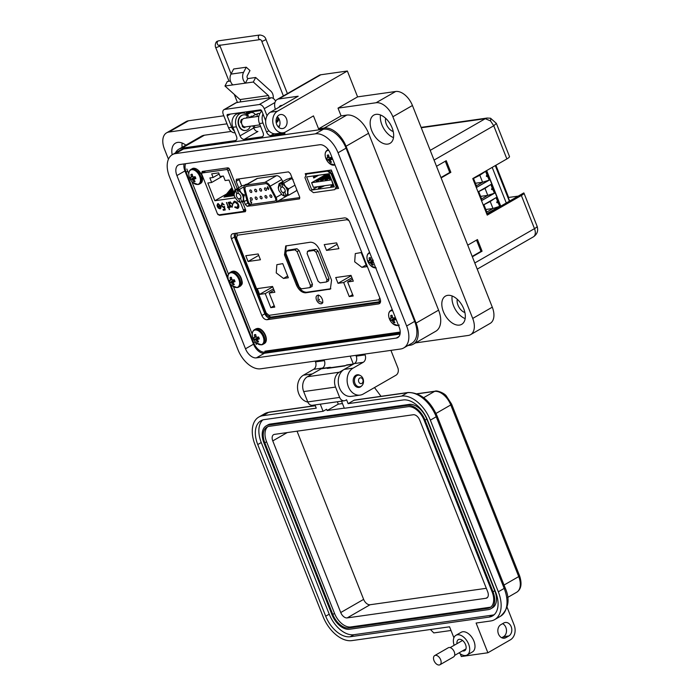 <?xml version="1.0" encoding="UTF-8"?>
<svg xmlns="http://www.w3.org/2000/svg" width="700" height="700" viewBox="0 0 700 700"><rect width="100%" height="100%" fill="white"/><g stroke="black" fill="none" stroke-linecap="round" stroke-linejoin="round"><path stroke-width="1.05" d="M313.784 176.82L314.081 177.572L313.784 176.82M323.846 174.475L324.231 175.446L323.846 174.475M325.08 174.956L324.835 174.335M313.688 177.8L318.036 175.298M337.829 186.471L336.017 187.513L336.595 185.798L331.756 173.582L329.954 172.2L331.765 171.159M336.595 185.798L334.819 189.639L336.009 187.548L337.838 186.489M318.141 171.876L317.223 172.305M313.994 172.76L314.44 172.401M315.184 172.296L314.738 172.655M316.479 172.41L317.398 171.981M330.654 170.109L328.519 171.106M326.506 170.992L326.953 170.634M327.696 170.529L327.241 170.888M328.317 170.957L329.91 170.214M309.969 173.338L310.651 172.944M331.756 171.124L329.919 172.174L328.081 170.774L327.486 171.115L331.161 173.924L331.756 173.582M328.081 170.774L306.714 173.793L304.938 177.634L309.776 189.849L313.451 192.657L334.819 189.639M336 186.139L331.161 173.924M334.311 186.865L329.114 173.731L306.626 176.907L311.824 190.041L334.311 186.865M306.119 174.134L327.486 171.115M323.951 185.815L321.352 187.023L320.005 187.215L321.265 186.2M320.53 186.305L318.29 188.099L320.084 187.845L324.686 185.71M317.616 186.716L311.824 190.041M333.2 184.406L330.794 186.331L333.786 185.526M333.69 185.281L332.509 185.447L333.454 184.686M315.919 175.595L313.39 177.048L313.775 178.036L318.71 175.201M323.776 174.484L324.17 175.481M320.224 187.784L320.005 187.215M332.736 186.016L332.509 185.447M331.135 179.944L311.614 182.709L313.434 187.303L332.955 184.546L331.494 179.734M329.359 174.335L318.325 180.679L316.076 180.994L315.822 180.338L318.071 180.023L318.325 180.679M311.614 182.709L326.611 174.081M331.152 178.867L329.569 179.086L329.315 178.43L330.89 178.211M330.61 177.511L327.32 179.41L325.071 179.725L324.817 179.069L327.066 178.754L327.32 179.41M329.989 175.928L322.822 180.04L320.574 180.364L320.32 179.707L322.569 179.384L322.822 180.04M330.671 177.651L329.315 178.43M330.356 176.855L327.066 178.754M330.041 176.067L324.817 179.069M329.726 175.271L322.569 179.384M329.411 174.475L320.32 179.707M326.734 174.064L315.822 180.338M328.983 173.749L318.071 180.023M247.047 184.231A6.72 4.06 -119.9 0 0 246.461 184.258A6.72 4.06 -119.9 0 0 245.543 184.572A6.72 4.06 -119.9 0 0 245.411 184.651M292.171 178.115A6.72 4.06 -119.9 0 0 290.736 177.992A6.72 4.06 -119.9 0 0 289.817 178.308A6.72 4.06 -119.9 0 0 289.678 178.395M281.461 194.373L276.08 197.47A4.314 2.599 60.1 0 1 276.386 198.144A4.314 2.599 60.1 0 1 275.844 202.265A4.314 2.599 60.1 0 1 275.249 202.466L251.781 205.791A4.314 2.599 60.1 0 1 247.293 201.539L244.134 189.884A5.749 3.474 60.1 0 1 245.175 185.308A5.749 3.474 60.1 0 1 245.963 185.045L257.521 178.395L276.456 175.718A5.749 3.474 60.1 0 1 281.715 179.559L282.791 181.606M274.733 201.154L251.256 204.47A2.879 1.732 60.1 0 1 248.264 201.644L245.114 189.989A4.314 2.599 60.1 0 1 245.892 186.559A4.314 2.599 60.1 0 1 246.479 186.357L265.414 183.68A4.314 2.599 60.1 0 1 269.36 186.559L275.284 197.82A2.879 1.732 60.1 0 1 275.494 198.275A2.879 1.732 60.1 0 1 275.126 201.023A2.879 1.732 60.1 0 1 274.733 201.154L274.776 201.127A2.879 1.732 -119.9 0 0 275.152 201.005M269.999 196.289A1.4 0.849 60.1 0 1 270.174 194.95A1.4 0.849 60.1 0 1 271.749 196.044A1.4 0.849 60.1 0 1 271.574 197.383A1.4 0.849 60.1 0 1 269.999 196.289M264.635 189.28A1.4 0.849 60.1 0 1 264.81 187.941A1.4 0.849 60.1 0 1 266.385 189.035A1.4 0.849 60.1 0 1 266.21 190.374A1.4 0.849 60.1 0 1 264.635 189.28M265.09 196.98A1.4 0.849 60.1 0 1 265.274 195.641A1.4 0.849 60.1 0 1 266.849 196.735A1.4 0.849 60.1 0 1 266.665 198.074A1.4 0.849 60.1 0 1 265.09 196.98M260.19 197.671A1.4 0.849 60.1 0 1 260.365 196.332A1.4 0.849 60.1 0 1 261.949 197.426A1.4 0.849 60.1 0 1 261.765 198.765A1.4 0.849 60.1 0 1 260.19 197.671M255.29 198.371A1.4 0.849 60.1 0 1 255.465 197.032A1.4 0.849 60.1 0 1 257.04 198.117A1.4 0.849 60.1 0 1 256.865 199.456A1.4 0.849 60.1 0 1 255.29 198.371M250.381 199.062A1.4 0.849 60.1 0 1 250.565 197.724A1.4 0.849 60.1 0 1 252.14 198.817A1.4 0.849 60.1 0 1 251.965 200.156A1.4 0.849 60.1 0 1 250.381 199.062M259.726 189.971A1.4 0.849 60.1 0 1 259.91 188.633A1.4 0.849 60.1 0 1 261.485 189.726A1.4 0.849 60.1 0 1 261.31 191.065A1.4 0.849 60.1 0 1 259.726 189.971M254.826 190.662A1.4 0.849 60.1 0 1 255.001 189.324A1.4 0.849 60.1 0 1 256.585 190.418A1.4 0.849 60.1 0 1 256.401 191.756A1.4 0.849 60.1 0 1 254.826 190.662M249.926 191.362A1.4 0.849 60.1 0 1 250.101 190.024A1.4 0.849 60.1 0 1 251.676 191.109A1.4 0.849 60.1 0 1 251.501 192.447A1.4 0.849 60.1 0 1 249.926 191.362M245.175 185.308L256.734 178.657A5.749 3.474 60.1 0 1 257.521 178.395M287.455 195.589A4.314 2.599 60.1 0 1 287.402 195.624L275.844 202.265L299.442 198.888M276.456 175.718L264.898 182.367L245.963 185.045M276.08 197.47L270.156 186.2L281.715 179.559M264.898 182.367A5.749 3.474 60.1 0 1 270.156 186.2M245.919 186.541A4.314 2.599 -119.9 0 0 245.166 189.954L245.114 189.989M248.264 201.644L245.166 189.954M248.316 201.609A2.879 1.732 -119.9 0 0 251.309 204.444L251.256 204.47M274.776 201.127L251.309 204.444M268.686 188.554L268.459 189.499L267.312 188.256L267.418 186.804L268.196 187.425L267.549 187.25L267.575 188.055L268.686 188.554M268.599 189.446L267.312 188.256M251.65 202.125L251.326 203.429L250.276 200.778L251.379 202.615L251.65 202.125M267.645 187.197L267.68 188.002L267.645 187.197M267.418 188.195L267.523 186.742M251.379 202.615L251.746 202.072M251.326 203.429L250.39 200.76M267.942 188.597L268.38 189L267.942 188.597M241.868 201.933C243.504 200.795 243.793 198.721 242.743 195.702C241.421 192.719 239.601 190.934 237.291 190.356L238.543 193.532A3.203 1.934 60.1 0 1 240.678 195.991A3.203 1.934 60.1 0 1 240.616 198.756L241.868 201.933L244.431 201.469C243.311 199.972 243.311 197.838 244.431 195.046C241.719 193.786 240.109 191.87 239.619 189.315L237.291 190.356M236.749 193.786L235.585 190.199L234.815 189.998L233.984 193.961L234.614 196.849L237.939 201.241L240.074 202.186L238.814 199.01A3.203 1.934 60.1 0 1 236.679 196.56A3.203 1.934 60.1 0 1 236.749 193.786L238.297 192.903M235.489 190.619L234.01 194.416M238.814 199.01L240.8 197.864A3.203 1.934 -119.9 0 0 240.957 197.934M237.388 189.945L239.164 188.93L237.361 189.184L237.615 189.814M237.361 189.184L235.585 190.199M239.627 202.143L240.074 202.186M228.891 168.166L226.476 169.558L202.221 172.987A1.417 0.857 60.1 0 0 202.029 173.049A1.417 0.857 60.1 0 0 201.845 174.405L217.403 213.71A1.417 0.857 -119.9 0 0 218.803 214.874L243.066 211.444A1.417 0.857 -119.9 0 0 243.259 211.374A1.417 0.857 -119.9 0 0 243.434 210.026L240.398 202.352L241.736 201.582M239.619 189.315L244.081 186.751M245.385 194.495L244.431 195.046A9.424 1.768 -21.6 0 1 242.743 195.702M246.89 200.051L244.431 201.469M246.102 184.774L242.375 185.649L234.815 189.998M286.142 195.668C287.779 194.539 288.067 192.456 287.009 189.438C285.688 186.454 283.876 184.678 281.558 184.1L282.817 187.276A3.203 1.934 60.1 0 1 284.953 189.726A3.203 1.934 60.1 0 1 284.882 192.5L286.142 195.668L288.697 195.204C287.586 193.716 287.586 191.572 288.697 188.79C285.985 187.521 284.384 185.614 283.894 183.059L281.558 184.1M281.015 187.53L279.86 183.942L279.09 183.732L278.259 187.696L278.889 190.584L282.214 194.976L284.34 195.921L283.08 192.754A3.203 1.934 60.1 0 1 280.945 190.295A3.203 1.934 60.1 0 1 281.015 187.53L282.564 186.638M279.755 184.354L278.285 188.151M283.08 192.754L285.075 191.607A3.203 1.934 -119.9 0 0 285.224 191.669M281.654 183.689L283.43 182.665L281.636 182.919L281.881 183.558M281.636 182.919L279.86 183.942M283.894 195.886L284.34 195.921M284.672 196.096L286.002 195.326M283.894 183.059L291.445 178.71L292.652 179.331M294.971 185.185L288.697 188.79A9.424 1.768 -21.6 0 1 287.009 189.438M296.721 189.604L296.257 190.855L288.697 195.204M293.134 179.611L291.445 178.71C290.955 178.299 289.354 178.518 286.641 179.384L279.09 183.732M231.455 238.796L261.835 315.543C263.156 318.334 264.889 319.725 267.05 319.707L378.595 303.931C380.546 303.371 381.054 301.665 380.135 298.812L349.746 222.066C348.434 219.266 346.692 217.875 344.531 217.901L232.986 233.669C231.044 234.229 230.527 235.944 231.455 238.796L234.439 237.081L234.176 233.502L234.439 237.081L264.819 313.828C266.14 316.619 267.873 318.01 270.034 317.993L380.389 302.382L270.034 317.993L271.775 316.986M244.869 210.446L245.805 210.315L244.869 210.446M237.213 188.615L229.443 168.98L228.025 167.799L202.16 171.456L201.784 172.891L204.977 171.054M278.828 200.55L299.793 197.584L278.828 200.55M239.111 179.594L241.666 186.051L238.91 178.876L239.111 179.594L236.127 181.309L238.682 187.766M336.158 187.46L338.109 187.18L336.158 187.46M264.906 351.19L400.225 332.054M186.839 168.998L188.781 173.915M191.774 181.449L228.515 274.251M233.424 286.659L252.254 334.224M255.237 341.757L256.331 344.514M379.986 303.135L379.374 303.669M232.986 233.669L232.207 233.931M218.111 214.139L219.529 215.329L245.394 211.671L245.77 210.227L242.524 202.02M244.142 201.556L245.324 204.549L247.223 206.316L251.099 205.765M299.609 198.739L299.6 196.875L290.395 173.635L288.496 171.867L236.285 179.296M236.495 179.218L236.127 181.309M240.336 285.521C242.279 284.944 242.751 283.141 241.763 280.114M335.571 188.834L338.599 188.405L331.319 170.021L305.226 173.705L305.786 175.123M235.436 236.504L234.439 237.081L264.819 313.828C266.14 316.619 267.873 318.01 270.034 317.993L267.05 319.707M220.281 205.957L218.549 204.146L217.455 205.52L216.974 205.293L218.006 203.683L220.745 206.019L221.016 207.742L220.045 208.862L218.278 208.075L217.219 206.395L220.281 205.957L218.102 204.339M217.56 203.831L218.006 203.683M220.456 208.722L218.523 207.926L217.464 206.246M228.585 206.911L229.189 206.824L229.434 207.445L228.83 207.524L229.626 209.545L228.41 207.585L227.806 207.673L227.57 207.06L228.165 206.972L226.432 202.589L228.585 206.911M237.125 207.742L238.053 204.549L234.806 201.959L233.59 203.332L233.056 202.982L234.526 201.259L236.932 202.178L238.49 204.531C239.225 206.771 238.858 208.075 237.379 208.451L234.771 207.305L234.973 206.841L237.746 207.498M238.017 208.241L237.379 208.451L235.104 206.964M234.806 201.959L234.307 202.125L234.806 201.959M233.914 201.46L234.526 201.259M235.095 197.881L214.856 200.742L207.839 183.015L211.662 182.472L209.869 177.94L213.106 177.485L211.671 173.871L218.689 172.874L220.124 176.487L223.361 176.032L225.155 180.565L228.979 180.023L234.036 192.798M235.375 189.674L227.876 170.721L229.714 169.671M226.476 169.558A1.417 0.857 60.1 0 1 227.876 170.721M232.829 204.339L232.05 207.165L230.265 206.351L230.213 207.331L228.235 202.335L228.996 203.14L230.02 201.985L232.829 204.339M229.582 202.134L230.02 201.985M223.764 204.82L222.495 203.595L221.742 205.643L223.466 206.99L224.359 206.491L225.234 209.982L223.317 210.254L223.037 209.554L224.63 209.326L224.166 207.489L223.668 207.699L221.314 205.669L221.987 203.026L224.184 204.759L222.101 203.77M223.466 206.99L224.359 206.491M224.63 209.326L224.42 207.349L223.668 207.699L221.559 205.529L222.241 202.886M216.974 205.293L218.26 203.543M228.165 206.972L226.721 202.545M227.806 207.673L227.859 207.016M229.206 209.606L228.664 207.445M228.83 207.524L229.39 207.34M234.78 201.11L233.651 203.07M238.053 204.549L235.06 201.819M237.379 207.602L238.306 204.409M238.14 208.162L237.632 208.303M222.696 176.129L211.662 182.472M226.599 193.987L214.856 200.742M226.371 196.192L224.017 197.111L231.945 187.521M229.968 195.685L227.614 196.604L232.977 190.12M234.211 195.58L233.013 195.843L234.036 194.609M233.564 195.178L231.219 196.096L234.001 192.719M231.77 195.431L229.416 196.35L233.494 191.424M228.165 195.939L225.82 196.857L232.461 188.825M213.106 177.485L219.135 174.011M230.265 206.351L232.304 207.025M230.265 201.845L228.996 203.14M230.213 207.331L228.524 202.291M224.612 206.351L223.72 206.85L224.612 206.351M224.42 207.349L223.921 207.559M223.317 210.254L223.326 209.51M225.207 209.877L223.562 210.105M220.482 206.579L220.727 207.515L220.028 208.11L220.727 206.439L217.884 206.946L220.727 206.439M225.006 196.971L232.234 188.239M228.611 196.464L233.257 190.838M232.207 195.956L233.984 193.812M230.405 196.21L233.774 192.141M226.809 196.718L232.741 189.543M230.055 202.65L232.662 204.242L232.05 206.404M232.662 204.242L232.243 206.36M219.782 208.25L220.474 207.655L219.782 208.25L217.884 206.946M231.805 206.553L229.644 204.759L230.248 202.606L232.409 204.391M478.144 191.835L490.971 184.459L494.445 193.252L481.626 200.629L478.144 191.835M472.946 178.701L485.765 171.325L489.248 180.119L476.429 187.495L472.946 178.701M499.651 206.386L497.91 201.994L499.651 206.386L486.824 213.763L483.35 204.969L496.169 197.593L497.91 201.994L496.011 197.68M506.284 202.982L492.188 167.388M494.445 193.252L490.814 184.546M481.6 200.567L494.27 193.279L487.778 195.361L485.012 188.379L478.161 191.879M485.616 171.412L487.025 174.974C485.949 176.111 486.159 176.627 487.637 176.523L487.025 174.974M489.248 180.119L487.637 176.523M476.403 187.425L489.073 180.145L482.58 182.227L479.815 175.245L472.964 178.736M486.806 213.701L499.468 206.412L492.984 208.495L490.219 201.513L483.359 205.013M490.017 185.01L485.012 188.379M478.852 191.931L481.617 198.905L481.486 200.27M481.617 198.905L487.778 195.361L480.611 196.376M492.222 188.107C491.155 189.245 491.356 189.761 492.835 189.656M484.82 171.876L479.815 175.245M473.646 178.789L476.411 185.771L476.289 187.136M476.411 185.771L482.58 182.227L475.414 183.242M486.684 213.404L486.815 212.048L492.984 208.495L485.809 209.51M497.42 201.241C496.352 202.379 496.562 202.895 498.041 202.79M495.215 198.144L490.219 201.513M484.05 205.065L486.815 212.048M490.525 120.934A8.575 0.919 -75.4 0 0 490.656 119.962A8.575 0.919 104.6 0 0 490.543 118.23L496.361 123.375L493.754 125.773L490.525 120.934L485.284 118.694L487.191 118.038L421.102 127.383M316.479 299.959C315.639 297.351 316.05 295.794 317.713 295.277C321.387 294.499 324.957 303.52 321.09 303.809C319.226 303.791 317.686 302.514 316.479 299.959M317.118 295.461L317.713 295.277M336.604 242.874L338.896 248.657L326.524 250.407L324.231 244.624L336.604 242.874M337.164 244.291L326.524 250.407M361.944 267.348L354.681 261.809L355.294 253.584L361.191 252.543L366.783 266.665L361.944 267.348L366.1 264.959M351.015 275.38L353.308 281.155L347.637 281.96L353.203 296.012L349.239 296.572L343.674 282.52L338.012 283.316L335.72 277.541L351.015 275.38M351.164 275.756L338.012 283.316M351.96 277.76L343.674 282.52M352.651 294.613L349.239 296.572M352.511 279.151L347.637 281.96M282.748 263.637L288.339 277.76L283.5 278.442L276.238 272.895L276.85 264.679L282.748 263.637M258.16 253.969L260.444 259.752L248.08 261.494L245.787 255.719L258.16 253.969M258.72 255.377L248.08 261.494M272.571 286.466L274.855 292.25L269.194 293.046L274.759 307.108L270.795 307.668L265.23 293.606L259.569 294.411L257.276 288.627L272.571 286.466M272.72 286.842L259.569 294.411M273.516 288.846L265.23 293.606M274.199 305.707L270.795 307.668M274.067 290.246L269.194 293.046M284.506 254.888L285.696 245.963L310.363 242.218C314.108 242.252 317.179 244.825 319.594 249.926L331.555 280.14L330.365 289.074L305.699 292.81C301.954 292.775 298.874 290.211 296.467 285.101L284.506 254.888L285.504 254.319L297.465 284.533C299.871 289.634 302.942 292.206 306.688 292.241L330.838 288.741M321.773 303.572L321.09 303.809M286.221 245.718L285.504 254.319M287.858 250.224L296.94 248.71L299.066 250.495L312.463 284.314L311.885 286.475M309.899 287.621L310.467 285.46L297.08 251.641L294.945 249.856L286.405 251.064L285.836 253.225L299.224 287.053L301.35 288.829L309.899 287.621L312.165 286.387M309.111 250.513L315.936 249.322L318.071 251.099L328.991 278.688L328.422 280.849M326.428 281.986L327.005 279.825L316.076 252.245L313.95 250.469L307.65 251.352L307.081 253.514L318.001 281.102L320.136 282.879L326.428 281.986L328.694 280.761M288.391 249.926L286.108 251.169L288.094 250.023M309.645 250.215L307.361 251.457L309.348 250.311M523.968 193.104L537.093 226.249C538.475 230.694 537.241 234.229 533.4 236.845L533.4 236.845A8.575 5.171 -119.9 0 0 534.485 228.646L474.793 262.981M486.841 214.165L523.801 192.911C524.344 193.349 523.53 194.206 521.36 195.484L487.226 215.119L472.754 178.561L506.879 158.935L493.754 125.773L434.053 160.099M467.731 245.157L477.47 239.557L482.073 251.186L472.334 256.786M436.511 166.294L446.241 160.694L450.852 172.331L441.114 177.931M537.093 226.249A8.575 1.61 158.4 0 1 534.485 228.646L521.36 195.484M495.898 165.252L508.646 197.47L518.227 196.114M509.329 156.354C509.871 156.791 509.058 157.649 506.879 158.935M445.296 161.236L449.741 172.48L440.956 177.537M450.852 172.331L449.741 172.48M476.516 240.1L480.97 251.344L472.185 256.401M482.073 251.186L480.97 251.344M231.201 277.331L230.09 277.559A12.311 10.159 84.6 0 0 230.405 279.387A12.294 8.54 114.8 0 0 230.422 280.088A12.294 2.161 148.7 0 0 230.134 280.394A12.311 1.654 162.4 0 1 229.338 280.411A4.06 2.45 -119.9 0 0 229.635 281.4A4.06 2.45 -119.9 0 0 230.116 282.371A12.311 2.949 -25.7 0 0 230.939 282.424A12.294 6.396 -10.4 0 0 231.438 282.669A12.294 10.299 43.7 0 0 231.936 283.255A12.311 10.159 84.6 0 0 232.925 284.716A4.06 2.45 -119.9 0 0 233.642 284.751A4.06 2.45 -119.9 0 0 234.264 284.524A12.311 8.864 -100.2 0 1 233.328 283.062A12.294 7.245 -73.3 0 1 233.205 282.415A12.294 0.866 -39.3 0 1 233.59 282.047A12.311 2.949 -25.7 0 0 235.016 281.671A4.06 2.45 -119.9 0 0 234.237 279.72A2.695 1.628 -119.9 0 0 234.281 279.825L230.116 282.371M234.237 279.72A12.311 1.654 162.4 0 1 232.785 280.017A12.294 5.11 177.9 0 1 232.19 279.834A12.294 9.004 -133 0 1 231.796 279.186A12.311 8.864 -100.2 0 1 231.429 277.366A4.06 2.45 -119.9 0 0 230.711 277.331A4.06 2.45 -119.9 0 0 230.624 277.349A4.06 2.45 -119.9 0 0 230.09 277.559M237.493 287.507A8.496 5.128 -119.9 0 0 238.656 287.114L237.221 287.604L232.076 285.661A8.076 4.865 -119.9 0 0 236.705 287.49A8.076 4.865 -119.9 0 0 238.831 279.405A8.076 4.865 -119.9 0 0 230.869 272.746A8.076 4.865 -119.9 0 0 228.13 278.801L228.13 278.801C227.596 275.791 228.279 273.656 230.186 272.387L232.75 271.25C239.076 269.938 245.604 283.623 239.785 286.466A8.496 5.128 -119.9 0 0 240.861 278.346A8.496 5.128 -119.9 0 0 232.479 271.346A8.496 5.128 -119.9 0 0 231.315 271.74M233.8 283.859L232.925 284.716M233.223 282.52L231.936 283.255M234.666 280.551L231.438 282.669M234.386 279.965L230.939 282.424M232.024 279.571L230.134 280.394M231.919 279.405L230.422 280.088M231.682 278.723L230.405 279.387M234.868 281.111L233.59 282.047M370.213 257.67L369.101 257.898A12.311 10.159 84.6 0 0 369.408 259.726A12.294 8.54 114.8 0 0 369.434 260.426A12.294 2.161 148.7 0 0 369.145 260.741A12.311 1.654 162.4 0 1 368.349 260.75A4.06 2.45 -119.9 0 0 368.646 261.748A4.06 2.45 -119.9 0 0 369.127 262.71A12.311 2.949 -25.7 0 0 369.95 262.771A12.294 6.396 -10.4 0 0 370.449 263.007A12.294 10.299 43.7 0 0 370.947 263.602A12.311 10.159 84.6 0 0 371.936 265.055A4.06 2.45 -119.9 0 0 372.654 265.099A4.06 2.45 -119.9 0 0 373.275 264.871A12.311 8.864 -100.2 0 1 372.339 263.401A12.294 7.245 -73.3 0 1 372.216 262.762A12.294 0.866 -39.3 0 1 372.601 262.395A12.311 2.949 -25.7 0 0 373.467 262.176M372.68 260.181A12.311 1.654 162.4 0 1 371.796 260.365A12.294 5.11 177.9 0 1 371.192 260.181A12.294 9.004 -133 0 1 370.799 259.534A12.311 8.864 -100.2 0 1 370.44 257.714A4.06 2.45 -119.9 0 0 369.723 257.679A4.06 2.45 -119.9 0 0 369.635 257.688A4.06 2.45 -119.9 0 0 369.101 257.898M373.293 260.164L369.127 262.71M369.871 253.085A8.076 4.865 -119.9 0 0 367.141 259.14L367.141 259.14C366.608 256.13 367.29 253.995 369.197 252.726L369.635 252.481M376.233 267.942L371.088 266.009A8.076 4.865 -119.9 0 0 375.707 267.838M372.811 264.197L371.936 265.055M372.234 262.868L370.947 263.602M373.109 261.266L370.449 263.007M372.873 260.68L369.95 262.771M371.035 259.919L369.145 260.741M370.93 259.752L369.434 260.426M370.694 259.07L369.408 259.726M373.345 261.852L372.601 262.395M282.161 105.438A7.079 4.27 -119.9 0 0 280.306 105.77A7.079 4.27 -119.9 0 0 279.081 107.205M283.159 132.755L276.071 133.761A11.322 8.776 -98 0 1 266.656 127.05A11.322 8.776 -98 0 1 270.392 112.201L277.48 111.204A11.322 8.776 82 0 0 273.744 126.053A11.322 8.776 82 0 0 283.159 132.755A11.322 8.776 82 0 0 285.67 131.889L313.469 115.903L318.579 128.835L341.092 115.885L338.021 108.132L357.595 96.871L347.358 71.015L320.801 74.769A11.322 6.834 -119.9 0 0 319.244 75.294L277.165 99.496A11.322 6.834 -119.9 0 0 275.371 109.34M276.684 124.364A7.079 5.486 -98 0 1 280.586 114.538A7.079 5.486 -98 0 1 286.466 118.729A7.079 5.486 -98 0 1 282.564 128.555A7.079 5.486 -98 0 1 276.684 124.364M278.784 127.365A7.079 5.486 82 0 0 279.387 119.735A7.079 5.486 82 0 0 277.279 116.734A2.879 2.231 82 0 1 277.48 117.154A2.879 2.231 82 0 1 276.054 121.117M465.159 318.605A16.275 9.818 60.1 0 1 453.565 305.812A16.275 9.818 60.1 0 1 452.148 295.986M443.389 311.666A16.275 9.818 60.1 0 1 445.454 296.109A16.275 9.818 60.1 0 1 463.75 308.787A16.275 9.818 60.1 0 1 461.685 324.336A16.275 9.818 60.1 0 1 443.389 311.666M393.505 137.611A16.275 9.818 60.1 0 1 381.902 124.81A16.275 9.818 60.1 0 1 380.494 114.992M371.726 130.664A16.275 9.818 60.1 0 1 373.791 115.115A16.275 9.818 60.1 0 1 392.088 127.785A16.275 9.818 60.1 0 1 390.023 143.343A16.275 9.818 60.1 0 1 371.726 130.664M360.098 375.454A6.37 4.935 82 0 0 357.254 374.789A6.37 4.935 82 0 0 353.745 383.626A6.37 4.935 82 0 0 359.039 387.398A6.37 4.935 82 0 0 361.585 385.971M391.081 350.359A5.661 4.393 82 0 0 391.475 351.767L397.828 367.797A5.661 4.393 -98 0 1 395.955 375.226L363.265 394.021A14.157 10.973 -98 0 1 360.132 395.106L351.277 396.366A14.157 10.973 -98 0 1 339.509 387.975A14.157 10.973 -98 0 1 344.172 369.416L353.027 368.165L363.213 362.311A5.661 4.393 82 0 0 365.076 354.891L364.752 354.078M360.132 395.106A14.157 10.973 -98 0 1 348.364 386.724A14.157 10.973 -98 0 1 353.027 368.165M307.834 402.071A14.157 10.973 -98 0 1 298.777 393.733A14.157 10.973 -98 0 1 303.45 375.174L312.305 373.922L322.481 368.069A5.661 4.393 82 0 0 324.345 360.649L324.03 359.835M182.123 147.306A16.275 9.818 60.1 0 1 182.157 143.036M172.2 154.752A16.275 9.818 60.1 0 1 175.455 143.159A16.275 9.818 60.1 0 1 185.867 145.154M457.258 299.267A9.205 5.547 -119.9 0 0 457.992 305.183A9.205 5.547 -119.9 0 0 464.896 312.541M385.604 118.265A9.205 5.547 -119.9 0 0 386.33 124.189A9.205 5.547 -119.9 0 0 393.234 131.548M407.873 345.564L410.244 345.223A22.085 13.318 -119.9 0 0 413.271 344.199A22.085 13.318 -119.9 0 0 416.071 323.102L346.045 146.248A22.085 13.318 -119.9 0 0 324.249 128.03L318.579 128.835M270.392 112.201L298.191 96.224L278.714 98.971A11.322 6.834 -119.9 0 0 277.165 99.496M284.48 132.431L284.935 133.586L270.769 135.59A4.244 2.564 60.1 0 1 266.578 132.09L262.999 123.043A9.905 7.682 -98 0 1 262.981 113.942M261.87 111.134A9.905 7.682 82 0 0 259.455 123.541L263.034 132.589A4.244 2.564 60.1 0 1 262.5 136.649A4.244 2.564 60.1 0 1 261.914 136.841L244.213 139.352A4.244 2.564 60.1 0 1 240.021 135.844L236.434 126.796A9.905 7.682 -98 0 1 241.894 113.041A9.905 7.682 -98 0 1 249.524 117.617M241.894 113.041L238.359 113.549A9.905 7.682 82 0 0 232.89 127.295L236.477 136.343A4.244 2.564 60.1 0 1 235.935 140.403A4.244 2.564 60.1 0 1 235.358 140.604L181.877 148.164A22.085 13.318 -119.9 0 0 178.85 149.188A22.085 13.318 -119.9 0 0 175.411 152.915M303.45 375.174L313.626 369.32A5.661 4.393 -98 0 0 315.49 361.9L315.175 361.086M344.172 369.416L354.358 363.562A5.661 4.393 -98 0 0 356.221 356.142L355.898 355.329M413.271 344.199L435.776 331.257A22.085 13.318 -119.9 0 0 438.585 310.161L368.559 133.298A22.085 13.318 -119.9 0 0 346.762 115.089L341.092 115.885M231.166 131.434L204.391 135.214A22.085 13.318 -119.9 0 0 201.364 136.246L178.85 149.188M260.592 126.42L253.689 127.881M243.81 127.496A4.672 3.622 82 0 0 243.941 127.479A4.672 3.622 82 0 0 244.694 127.269M252.884 125.86L253.724 127.969A4.244 2.564 -119.9 0 0 257.915 131.469L244.213 139.352M277.48 111.204L347.358 71.015M415.511 342.912L468.23 335.457A16.984 10.246 -119.9 0 0 470.558 334.67A16.984 10.246 -119.9 0 0 472.71 318.439L392.866 116.76A16.984 10.246 -119.9 0 0 376.092 102.743L338.021 108.132M350.35 356.116A5.661 4.393 82 0 0 350.752 357.525L353.316 364.009M227.001 123.83L168.91 132.046A16.984 10.246 -119.9 0 0 166.582 132.834A16.984 10.246 -119.9 0 0 164.43 149.056L168.446 159.206M254.188 125.676L254.809 127.242M223.816 115.789L188.484 120.785A16.984 10.246 -119.9 0 0 186.156 121.572L166.582 132.834M261.511 110.46L246.4 112.595M470.558 334.67L490.131 323.409A16.984 10.246 -119.9 0 0 492.293 307.178L412.44 105.499A16.984 10.246 -119.9 0 0 395.666 91.49L357.595 96.871M400.199 332.99L264.88 352.126A11.322 6.834 60.1 0 1 253.697 342.79L230.326 283.762M227.99 277.865L186.13 172.139A11.322 6.834 60.1 0 1 185.579 163.713M251.668 116.112A2.406 1.864 82 0 0 250.241 117.513M275.572 101.089A5.031 3.036 -119.9 0 0 271.005 97.79L268.293 97.983A1.417 1.094 82 0 0 268.371 95.559L253.304 82.022L245.438 83.134A7.744 6.003 -98 0 1 243.32 80.01A7.744 6.003 -98 0 1 243.565 72.345L230.974 74.121A7.744 6.003 82 0 0 230.72 81.786A7.744 6.003 82 0 0 232.838 84.91L224.971 86.021L227.334 81.489L230.466 81.051M243.565 72.345L246.243 67.209L249.979 70.56L247.301 75.696A2.083 1.619 82 0 0 247.231 77.752A2.083 1.619 82 0 0 247.8 78.601L255.675 77.481L270.734 91.026A7.079 5.486 -98 0 1 273.219 98.411M271.005 97.79L259.262 104.536A5.031 3.036 60.1 0 1 264.233 108.692L274.951 102.524M276.176 122.544A4.314 3.342 82 0 0 278.609 118.239M267.05 115.806L264.233 108.692M279.598 125.676L278.434 126.35A8.487 6.58 -98 0 1 277.996 126.578M259.262 104.536L224.63 109.436A5.031 3.036 -119.9 0 0 223.939 109.672A5.031 3.036 -119.9 0 0 223.3 114.476L228.559 127.759A8.487 6.58 82 0 0 235.086 132.834M234.369 131.023A8.487 6.58 -98 0 1 231.709 127.312L227.194 115.92L230.396 114.082M265.685 120.768L261.826 111.02A1.435 0.866 -119.9 0 0 260.409 109.839L227.579 114.476A1.435 0.866 -119.9 0 0 227.377 114.546A1.435 0.866 -119.9 0 0 227.194 115.92M223.939 109.672L235.681 102.918A5.031 3.036 -119.9 0 1 236.373 102.681L239.951 101.99A1.417 1.094 -98 0 0 240.03 99.566L224.971 86.021M247.109 114.643L250.049 112.954A5.661 4.393 -98 0 1 251.3 112.525A5.661 4.393 -98 0 1 255.412 114.712M240.336 112.674A5.661 4.393 82 0 0 240.634 113.225M246.032 113.899L246.899 113.4A5.661 4.393 -98 0 1 248.15 112.962L251.3 112.525M253.304 82.022L255.675 77.481M247.8 78.601L245.438 83.134L232.838 84.91M230.974 74.121L233.651 68.994L246.243 67.209M276.15 122.369A4.314 3.342 82 0 0 277.725 117.145M258.851 116.296L244.291 118.352A4.314 3.342 82 0 0 241.911 124.346A4.314 3.342 82 0 0 245.499 126.901L259.971 124.854M242.305 126.315A4.314 3.342 82 0 0 244.598 127.032A4.314 3.342 82 0 0 244.764 126.997M241.649 119.464A4.314 3.342 82 0 0 240.861 120.89M242.34 119.595A0.945 0.735 82 0 0 241.264 119.77A5.049 3.92 82 0 0 240.704 121.984A0.945 0.735 82 0 0 241.57 123.051L241.57 123.051M243.338 114.879A7.893 6.116 82 0 0 243.136 114.905A7.893 6.116 82 0 0 238.787 125.86A7.893 6.116 82 0 0 245.35 130.532A7.893 6.116 82 0 0 245.551 130.506M250.32 126.219A7.893 6.116 -98 0 1 245.744 130.48A7.893 6.116 -98 0 1 239.181 125.799A7.893 6.116 -98 0 1 243.539 114.852A7.893 6.116 -98 0 1 246.767 115.5A0.945 0.735 -98 0 1 247.021 117.084L246.12 118.099M242.436 125.335A0.945 0.735 82 0 0 242.611 126.779A5.049 3.92 82 0 0 244.388 127.654A0.945 0.735 82 0 0 245.157 126.928M242.139 119.91L242.016 119.744A0.945 0.735 82 0 0 241.57 119.438M244.773 126.901A0.945 0.735 -98 0 1 244.361 127.645M358.776 381.885A2.922 2.266 82 0 0 361.856 383.39A2.922 2.266 82 0 0 362.819 379.558A2.922 2.266 82 0 0 359.739 378.044A2.922 2.266 82 0 0 358.776 381.885M354.926 383.303A5.854 4.532 82 0 0 359.791 386.767A5.854 4.532 82 0 0 363.011 378.656A5.854 4.532 82 0 0 358.146 375.183A5.854 4.532 82 0 0 354.926 383.303M398.965 336.534L396.252 338.091A11.008 6.641 60.1 0 0 397.766 337.584A11.008 6.641 60.1 0 0 399.158 327.066L330.575 153.825A11.008 6.641 60.1 0 0 319.707 144.742L179.812 164.526A11.008 6.641 60.1 0 0 178.299 165.034A11.008 6.641 60.1 0 0 176.907 175.56L184.931 170.94L253.523 344.181A11.008 6.641 -119.9 0 0 264.39 353.264L400.05 334.075M396.252 338.091L256.358 357.875A11.008 6.641 60.1 0 1 245.49 348.793L176.907 175.56M406.639 326.007L338.047 152.766A22.96 13.851 -119.9 0 0 315.385 133.831L175.49 153.606A22.96 13.851 -119.9 0 0 172.34 154.674A22.96 13.851 -119.9 0 0 169.426 176.61L238.017 349.851A22.96 13.851 -119.9 0 0 260.68 368.795L400.575 349.011A22.96 13.851 -119.9 0 0 403.725 347.944A22.96 13.851 -119.9 0 0 406.639 326.007L414.662 321.387L346.071 148.155A22.96 13.851 -119.9 0 0 323.409 129.211L183.514 148.995A22.96 13.851 -119.9 0 0 180.373 150.062L172.34 154.674M184.039 163.931A11.008 6.641 -119.9 0 0 184.931 170.94M403.725 347.944L411.749 343.332A22.96 13.851 -119.9 0 0 414.662 321.387M257.408 116.497A2.292 1.829 -113.9 0 1 257.95 113.593A2.292 1.829 -113.9 0 1 258.081 113.523A2.292 1.829 -113.9 0 1 259.77 113.75M253.286 115.657L252.131 117.241M454.151 645.295A11.322 6.834 60.1 0 1 455.901 635.32A11.322 6.834 60.1 0 1 457.45 634.795A11.322 6.834 60.1 0 1 468.09 642.924A11.322 6.834 60.1 0 1 467.189 654.955A11.322 6.834 60.1 0 1 465.64 655.48A11.322 6.834 60.1 0 1 459.077 652.855M455.901 635.32L461.186 632.284A11.322 6.834 60.1 0 1 462.735 631.759A11.322 6.834 60.1 0 1 473.375 639.879A11.322 6.834 60.1 0 1 472.474 651.91L467.189 654.955M462.543 650.86A6.37 3.841 -119.9 0 0 463.846 650.956A6.37 3.841 -119.9 0 0 464.721 650.659A6.37 3.841 -119.9 0 0 465.229 643.886A6.37 3.841 -119.9 0 0 459.244 639.319A6.37 3.841 -119.9 0 0 458.369 639.616A6.37 3.841 -119.9 0 0 457.012 643.65M503.729 623.026L500.798 624.715A7.079 5.486 82 0 0 498.137 632.992A7.079 5.486 82 0 0 504.35 638.181A7.079 5.486 82 0 0 505.916 637.639L508.847 635.95A7.079 5.486 82 0 0 511.516 627.681A7.079 5.486 82 0 0 505.304 622.484A7.079 5.486 82 0 0 503.729 623.026M507.045 607.128L514.115 624.986A11.322 8.776 -98 0 1 510.387 639.826L487.883 652.767L476.105 623.044L490.63 620.988A29.155 17.588 -119.9 0 0 494.62 619.64A29.155 17.588 -119.9 0 0 498.321 591.789L430.36 420.14A29.155 17.588 -119.9 0 0 401.581 396.095L348.119 403.655L346.579 399.77L345.599 400.339A5.661 4.393 -98 0 1 344.348 400.767A5.661 4.393 -98 0 1 339.64 397.416L335.545 387.074A11.322 8.776 -98 0 1 339.281 372.234L344.015 369.512M502.609 623.674A7.079 5.486 -98 0 1 506.476 630.096A7.079 5.486 -98 0 1 503.536 636.702L501.725 637.744M460.233 653.782L461.326 656.53L487.883 652.767M341.521 401.17L344.339 408.284L403.121 399.971A24.911 15.024 60.1 0 1 427.7 420.516L495.661 592.165A24.911 15.024 60.1 0 1 492.502 615.956A24.911 15.024 60.1 0 1 489.09 617.111L350.289 636.738A24.911 15.024 60.1 0 1 325.701 616.192L257.749 444.544A24.911 15.024 60.1 0 1 260.908 420.752A24.911 15.024 60.1 0 1 264.32 419.598L323.094 411.285L320.276 404.171M262.78 415.721L268.651 412.344A29.155 17.588 -119.9 0 0 264.661 413.691L258.79 417.069A29.155 17.588 -119.9 0 1 262.78 415.721L316.251 408.161L314.965 404.924M258.79 417.069A29.155 17.588 -119.9 0 0 255.089 444.92L323.05 616.569A29.155 17.588 -119.9 0 0 351.829 640.614L449.549 626.798L453.898 637.761M353.99 400.277L407.453 392.717A2.826 2.196 82 0 1 408.082 392.499L354.611 400.059A2.826 2.196 82 0 0 353.99 400.277L348.119 403.655M374.491 387.572L381.019 396.322M337.348 401.765L338.284 404.136L327.127 410.55L326.62 409.255L323.094 411.285M494.148 614.749A24.911 15.024 60.1 0 1 492.616 615.09L353.815 634.716A24.911 15.024 60.1 0 1 329.227 614.171L261.266 442.523A24.911 15.024 60.1 0 1 262.78 419.939M451.01 630.481L433.799 632.914L430.421 629.501M353.658 363.965L347.244 364.875A5.661 4.393 82 0 0 345.984 365.304L344.916 365.925L327.215 368.428L328.283 367.815A5.661 4.393 -98 0 1 329.534 367.377A5.661 4.393 -98 0 1 331.31 367.588M328.283 367.815L321.204 368.812L307.414 376.74A11.322 8.776 82 0 0 303.678 391.58L307.773 401.922A5.661 4.393 82 0 0 312.48 405.274L344.348 400.767M321.204 368.812A5.661 4.393 -98 0 1 322.455 368.375L329.534 367.377M338.284 404.136L342.466 403.541M327.127 410.55L344.277 408.126M266.192 425.871L267.96 424.856A17.832 10.754 60.1 0 1 270.401 424.034L409.203 404.408A17.832 10.754 60.1 0 1 426.799 419.116L494.76 590.765A17.832 10.754 60.1 0 1 492.494 607.801L490.735 608.808A17.832 10.754 60.1 0 1 488.294 609.639L349.493 629.265A17.832 10.754 60.1 0 1 331.896 614.556L263.935 442.908A17.832 10.754 60.1 0 1 266.192 425.871A17.832 10.754 60.1 0 1 268.634 425.049L407.435 405.414A17.832 10.754 60.1 0 1 425.04 420.123L493.001 591.771A17.832 10.754 60.1 0 1 490.735 608.808M345.511 365.575L328.466 367.99A5.661 4.393 82 0 0 327.215 368.428M424.156 420.254L492.117 591.903A16.415 9.905 60.1 0 1 490.026 607.582A16.415 9.905 60.1 0 1 487.778 608.344L348.985 627.97A16.415 9.905 60.1 0 1 332.78 614.434L264.819 442.785A16.415 9.905 60.1 0 1 266.901 427.096A16.415 9.905 60.1 0 1 269.15 426.335L407.951 406.709A16.415 9.905 60.1 0 1 424.156 420.254M490.866 607.005A16.415 9.905 60.1 0 1 489.545 607.329L350.744 626.955A16.415 9.905 60.1 0 1 334.539 613.419L266.578 441.77A16.415 9.905 60.1 0 1 267.829 426.668M419.72 420.114L487.681 591.762A6.51 3.929 60.1 0 1 486.85 597.984A6.51 3.929 60.1 0 1 485.957 598.281L347.165 617.907A6.51 3.929 60.1 0 1 340.734 612.544L272.773 440.895A6.51 3.929 60.1 0 1 273.604 434.674A6.51 3.929 60.1 0 1 274.496 434.376L413.289 414.741A6.51 3.929 60.1 0 1 419.72 420.114M486.308 588.306L370.055 604.747A6.51 3.929 60.1 0 1 363.632 599.375L297.045 431.183M439.233 665A5.294 3.194 60.1 0 1 434.262 661.202A5.294 3.194 60.1 0 1 434.683 655.585A5.294 3.194 60.1 0 1 435.409 655.331A5.294 3.194 60.1 0 1 440.379 659.129A5.294 3.194 60.1 0 1 439.959 664.755A5.294 3.194 60.1 0 1 439.233 665M434.683 655.585L448.306 647.745A5.294 3.194 60.1 0 1 449.032 647.5A5.294 3.194 60.1 0 1 454.002 651.298A5.294 3.194 60.1 0 1 453.582 656.924L439.959 664.755M328.387 154.989L327.276 155.216A12.311 10.159 84.6 0 0 327.591 157.045A12.294 8.54 114.8 0 0 327.609 157.745A12.294 2.161 148.7 0 0 327.329 158.051A12.311 1.654 162.4 0 1 326.533 158.069A4.06 2.45 -119.9 0 0 326.83 159.058A4.06 2.45 -119.9 0 0 327.303 160.029A12.311 2.949 -25.7 0 0 328.134 160.081A12.294 6.396 -10.4 0 0 328.632 160.326A12.294 10.299 43.7 0 0 329.123 160.912A12.311 10.159 84.6 0 0 330.111 162.374A4.06 2.45 -119.9 0 0 330.838 162.409A4.06 2.45 -119.9 0 0 331.459 162.181A12.311 8.864 -100.2 0 1 330.514 160.72A12.294 7.245 -73.3 0 1 330.4 160.072A12.294 0.866 -39.3 0 1 330.785 159.705A12.311 2.949 -25.7 0 0 332.203 159.329A4.06 2.45 -119.9 0 0 331.433 157.377A12.311 1.654 162.4 0 1 329.98 157.675A12.294 5.11 177.9 0 1 329.376 157.491A12.294 9.004 -133 0 1 328.983 156.844A12.311 8.864 -100.2 0 1 328.624 155.024A4.06 2.45 -119.9 0 0 327.898 154.989A4.06 2.45 -119.9 0 0 327.819 155.006A4.06 2.45 -119.9 0 0 327.276 155.216M331.415 157.377A2.695 1.628 -119.9 0 0 331.467 157.482L327.303 160.029M328.746 150.377A8.076 4.865 -119.9 0 0 328.055 150.404A8.076 4.865 -119.9 0 0 325.325 156.459L325.325 156.459C324.783 153.449 325.474 151.314 327.381 150.045L328.178 149.581M334.688 165.165A8.496 5.128 -119.9 0 0 335.037 165.095L329.271 163.319A8.076 4.865 -119.9 0 0 333.891 165.148A8.076 4.865 -119.9 0 0 334.924 164.815M330.995 161.516L330.111 162.374M330.418 160.178L329.123 160.912M331.852 158.209L328.632 160.326M331.572 157.623L328.134 160.081M329.21 157.229L327.329 158.051M329.114 157.062L327.609 157.745M328.869 156.38L327.591 157.045M332.062 158.769L330.785 159.705M192.036 174.265L190.925 174.501A12.311 10.159 84.6 0 0 191.24 176.321A12.294 8.54 114.8 0 0 191.258 177.03A12.294 2.161 148.7 0 0 190.969 177.336A12.311 1.654 162.4 0 1 190.173 177.345A4.06 2.45 -119.9 0 0 190.47 178.343A4.06 2.45 -119.9 0 0 190.951 179.305A12.311 2.949 -25.7 0 0 191.774 179.366A12.294 6.396 -10.4 0 0 192.281 179.602A12.294 10.299 43.7 0 0 192.771 180.197A12.311 10.159 84.6 0 0 193.76 181.659A4.06 2.45 -119.9 0 0 194.486 181.694A4.06 2.45 -119.9 0 0 195.099 181.466A12.311 8.864 -100.2 0 1 194.162 179.996A12.294 7.245 -73.3 0 1 194.04 179.357A12.294 0.866 -39.3 0 1 194.425 178.99A12.311 2.949 -25.7 0 0 195.851 178.614A4.06 2.45 -119.9 0 0 195.081 176.654A12.311 1.654 162.4 0 1 193.62 176.96A12.294 5.11 177.9 0 1 193.025 176.776A12.294 9.004 -133 0 1 192.631 176.129A12.311 8.864 -100.2 0 1 192.273 174.309A4.06 2.45 -119.9 0 0 191.546 174.274A4.06 2.45 -119.9 0 0 191.459 174.282A4.06 2.45 -119.9 0 0 190.925 174.501M195.055 176.662A2.695 1.628 -119.9 0 0 195.116 176.768L190.951 179.305M198.336 184.45A8.496 5.128 -119.9 0 0 199.491 184.056L198.065 184.537L192.92 182.604A8.076 4.865 -119.9 0 0 197.54 184.433A8.076 4.865 -119.9 0 0 199.675 176.339A8.076 4.865 -119.9 0 0 191.704 169.689A8.076 4.865 -119.9 0 0 188.974 175.744L188.974 175.744C188.431 172.734 189.123 170.59 191.03 169.33L193.594 168.192L201.854 174.414M194.644 180.793L193.76 181.659M194.058 179.463L192.771 180.197M195.501 177.494L192.281 179.602M195.221 176.907L191.774 179.366M192.859 176.514L190.969 177.336M192.763 176.347L191.258 177.03M192.518 175.665L191.24 176.321M195.711 178.054L194.425 178.99M255.509 334.582L254.398 334.81A12.311 10.159 84.6 0 0 254.713 336.639A12.294 8.54 114.8 0 0 254.73 337.339A12.294 2.161 148.7 0 0 254.441 337.645A12.311 1.654 162.4 0 1 253.645 337.662A4.06 2.45 -119.9 0 0 253.943 338.651A4.06 2.45 -119.9 0 0 254.424 339.614A12.311 2.949 -25.7 0 0 255.246 339.675A12.294 6.396 -10.4 0 0 255.754 339.92A12.294 10.299 43.7 0 0 256.244 340.506A12.311 10.159 84.6 0 0 257.233 341.967A4.06 2.45 -119.9 0 0 257.959 342.002A4.06 2.45 -119.9 0 0 258.571 341.775A12.311 8.864 -100.2 0 1 257.635 340.314A12.294 7.245 -73.3 0 1 257.512 339.666A12.294 0.866 -39.3 0 1 257.898 339.299A12.311 2.949 -25.7 0 0 259.324 338.922A4.06 2.45 -119.9 0 0 258.545 336.963A12.311 1.654 162.4 0 1 257.092 337.269A12.294 5.11 177.9 0 1 256.498 337.085A12.294 9.004 -133 0 1 256.104 336.438A12.311 8.864 -100.2 0 1 255.736 334.618A4.06 2.45 -119.9 0 0 255.019 334.582A4.06 2.45 -119.9 0 0 254.931 334.6A4.06 2.45 -119.9 0 0 254.398 334.81M258.527 336.971A2.695 1.628 -119.9 0 0 258.589 337.076L254.424 339.614M261.8 344.759A8.496 5.128 -119.9 0 0 262.964 344.365L261.529 344.855L256.392 342.912A8.076 4.865 -119.9 0 0 261.012 344.741A8.076 4.865 -119.9 0 0 263.139 336.656A8.076 4.865 -119.9 0 0 255.176 329.998A8.076 4.865 -119.9 0 0 252.438 336.053L252.438 336.053C251.904 333.043 252.595 330.899 254.494 329.639L257.058 328.501C263.384 327.189 269.911 340.874 264.092 343.717A8.496 5.128 -119.9 0 0 265.178 335.598A8.496 5.128 -119.9 0 0 256.795 328.598A8.496 5.128 -119.9 0 0 255.631 328.991M258.116 341.11L257.233 341.967M257.53 339.771L256.244 340.506M258.974 337.803L255.754 339.92M258.694 337.216L255.246 339.675M256.331 336.822L254.441 337.645M256.226 336.656L254.73 337.339M255.99 335.974L254.713 336.639M259.175 338.363L257.898 339.299M391.86 315.297L390.749 315.525A12.311 10.159 84.6 0 0 391.064 317.354A12.294 8.54 114.8 0 0 391.081 318.054A12.294 2.161 148.7 0 0 390.801 318.36A12.311 1.654 162.4 0 1 389.996 318.377A4.06 2.45 -119.9 0 0 390.294 319.366A4.06 2.45 -119.9 0 0 390.775 320.338A12.311 2.949 -25.7 0 0 391.598 320.399A12.294 6.396 -10.4 0 0 392.105 320.635A12.294 10.299 43.7 0 0 392.595 321.221A12.311 10.159 84.6 0 0 393.584 322.683A4.06 2.45 -119.9 0 0 394.31 322.717A4.06 2.45 -119.9 0 0 394.922 322.49A12.311 8.864 -100.2 0 1 393.986 321.029A12.294 7.245 -73.3 0 1 393.873 320.381A12.294 0.866 -39.3 0 1 394.249 320.023A12.311 2.949 -25.7 0 0 395.675 319.646A4.06 2.45 -119.9 0 0 394.905 317.686A2.695 1.628 -119.9 0 0 394.94 317.791L390.775 320.338M394.905 317.686A12.311 1.654 162.4 0 1 393.453 317.993A12.294 5.11 177.9 0 1 392.849 317.809A12.294 9.004 -133 0 1 392.455 317.161A12.311 8.864 -100.2 0 1 392.096 315.341A4.06 2.45 -119.9 0 0 391.37 315.297A4.06 2.45 -119.9 0 0 391.283 315.315A4.06 2.45 -119.9 0 0 390.749 315.525M392.7 310.739A8.076 4.865 -119.9 0 0 391.527 310.713A8.076 4.865 -119.9 0 0 388.797 316.767L388.797 316.767C388.255 313.757 388.946 311.623 390.854 310.354L392.236 309.575A8.496 5.128 -119.9 0 0 391.983 309.706M399.315 325.08L397.889 325.57L392.744 323.636A8.076 4.865 -119.9 0 0 397.364 325.456A8.076 4.865 -119.9 0 0 398.396 325.124M394.467 321.825L393.584 322.683M393.881 320.495L392.595 321.221M395.325 318.517L392.105 320.635M395.045 317.931L391.598 320.399M392.683 317.546L390.801 318.36M392.586 317.38L391.081 318.054M392.341 316.689L391.064 317.354M395.535 319.078L394.249 320.023M244.947 184.94L245.271 184.721A6.72 4.06 60.1 0 1 246.19 184.415A6.72 4.06 60.1 0 1 246.776 184.389M289.214 178.684L289.537 178.465A6.72 4.06 60.1 0 1 290.465 178.15A6.72 4.06 60.1 0 1 292.285 178.404M261.835 315.543L265.685 313.329M219.529 215.329L220.815 214.594M245.324 204.549L247.914 203.061M247.223 206.316L249.524 204.986M245.271 208.968L243.434 210.026M202.221 172.987L205.774 170.94M500.561 206.273L486.465 170.669M509.373 201.206L495.276 165.602M319.279 299.215L319.533 299.871L319.279 299.215M287.656 276.045L283.5 278.442M379.785 297.929L378.761 299.819L269.019 315.341L266.175 312.961L236.53 238.096L237.291 235.209L347.043 219.695L349.037 220.692M347.043 219.695A2.879 2.231 -98 0 1 346.789 218.461M237.125 233.082A2.879 2.231 82 0 0 237.291 235.209M269.019 315.341A2.879 2.231 82 0 0 271.408 317.039L380.564 301.604M380.581 301.507A2.879 2.231 -98 0 1 378.761 299.819M236.53 238.096A2.879 0.542 158.4 0 1 235.848 238.009L265.493 312.882A2.879 0.542 -21.6 0 0 266.175 312.961M297.465 284.533L296.467 285.101M306.688 292.241L305.699 292.81M330.076 288.934L329.088 289.502M310.467 285.46L312.463 284.314M297.08 251.641L299.066 250.495M294.945 249.856L296.94 248.71M327.005 279.825L328.991 278.688M316.076 252.245L318.071 251.099M313.95 250.469L315.936 249.322M421.251 127.75L485.284 118.694L430.203 150.377M239.785 286.466L238.656 287.114A8.496 5.128 -119.9 0 0 239.733 279.002A8.496 5.128 -119.9 0 0 231.35 271.994A8.496 5.128 -119.9 0 0 230.186 272.387M369.644 252.516A8.496 5.128 -119.9 0 0 369.197 252.726M262.999 123.043L259.455 123.541M236.434 126.796L232.89 127.295M315.49 361.9L324.345 360.649M356.221 356.142L365.076 354.891M438.585 310.161L416.071 323.102M354.358 363.562L363.213 362.311M313.626 369.32L322.481 368.069M181.877 148.164L204.391 135.214M261.914 136.841L262.964 136.246M273.998 133.735L270.769 135.59M235.358 140.604L236.399 140M253.724 127.969L240.021 135.844M268.905 130.751L266.578 132.09M278.714 98.971L320.801 74.769M324.249 128.03L346.762 115.089M346.045 146.248L368.559 133.298M188.484 120.785L168.91 132.046M376.092 102.743L395.666 91.49M492.293 307.178L472.71 318.439M392.866 116.76L412.44 105.499M186.13 172.139L187.722 171.22M253.697 342.79L255.29 341.871M264.88 352.126L267.033 350.884M228.559 127.759L231.709 127.312M236.373 102.681L224.63 109.436M268.293 97.983L239.951 101.99M268.371 95.559L240.03 99.566M246.899 113.4L250.049 112.954M245.49 348.793L253.523 344.181M256.358 357.875L264.39 353.264M338.047 152.766L346.071 148.155M323.409 129.211L315.385 133.831M175.49 153.606L183.514 148.995M217.35 44.012A2.292 1.776 -98 0 1 218.102 41.002A2.292 1.776 -98 0 1 218.619 40.819L259.787 35A2.292 1.776 -98 0 0 259.28 35.175A2.292 1.776 -98 0 0 258.519 38.185A2.292 1.776 -98 0 0 260.321 39.559L219.258 45.369A2.292 1.776 -98 0 1 217.35 44.012M231.079 73.92L220.062 46.086L215.793 47.775C214.559 45.579 215.731 41.589 217.271 41.282L218.619 40.819M260.426 39.55L262.299 41.344L266.017 39.585C265.396 36.969 263.314 35.446 259.787 35M503.536 636.702L508.847 635.95M505.916 637.639L502.688 638.094M435.995 413.438L450.765 404.941L518.726 576.59A2.826 0.534 158.4 0 0 519.593 575.803C522.183 583.852 521.202 589.347 516.644 592.279A16.415 9.905 -119.9 0 0 518.726 576.59L504.035 585.043M500.491 616.262C508.734 608.764 510.256 599.218 505.05 587.615A2.826 0.534 158.4 0 1 504.192 588.411A29.155 17.588 60.1 0 1 500.491 616.262L494.62 619.64M505.05 587.615L437.089 415.966A2.826 0.534 158.4 0 1 436.231 416.762L504.192 588.411L498.321 591.789M401.581 396.095L407.453 392.717A29.155 17.588 60.1 0 1 436.231 416.762L430.36 420.14M423.666 397.67L434.569 391.405L417.191 393.864M450.765 404.941A16.415 9.905 -119.9 0 0 434.569 391.405A2.826 2.196 82 0 1 435.19 391.186C436.205 390.162 444.098 392.744 446.338 395.973L451.631 404.154A2.826 0.534 158.4 0 1 450.765 404.941M315.297 405.746L268.651 412.344A2.826 2.196 -98 0 1 269.281 412.125L264.661 413.691M257.749 444.544L261.266 442.523M325.701 616.192L329.227 614.171M350.289 636.738L353.815 634.716M489.09 617.111L492.616 615.09M345.984 365.304L353.062 364.306M307.414 376.74L339.281 372.234M303.678 391.58L335.545 387.074M307.773 401.922L339.64 397.416M494.76 590.765L493.001 591.771M426.799 419.116L425.04 420.123M409.203 404.408L407.435 405.414M270.401 424.034L268.634 425.049M489.545 607.329L487.778 608.344M264.819 442.785L266.578 441.77M332.78 614.434L334.539 613.419M348.985 627.97L350.744 626.955M487.559 597.363L485.957 598.281M272.773 440.895L287.254 432.565M340.734 612.544L363.632 599.375M347.165 617.907L370.055 604.747M328.265 149.704A8.496 5.128 -119.9 0 0 327.381 150.045M202.274 175.481L200.629 183.4L199.491 184.056A8.496 5.128 -119.9 0 0 200.576 175.936A8.496 5.128 -119.9 0 0 192.194 168.936A8.496 5.128 -119.9 0 0 191.03 169.33M200.629 183.4A8.496 5.128 -119.9 0 0 201.705 175.289A8.496 5.128 -119.9 0 0 193.322 168.28A8.496 5.128 -119.9 0 0 192.159 168.674M264.092 343.717L262.964 344.365A8.496 5.128 -119.9 0 0 264.049 336.245A8.496 5.128 -119.9 0 0 255.657 329.245A8.496 5.128 -119.9 0 0 254.494 329.639M392.376 309.925A8.496 5.128 -119.9 0 0 392.017 309.96A8.496 5.128 -119.9 0 0 390.854 310.354M239.794 202.265L237.939 201.241M284.069 196.009L282.214 194.976M243.259 211.374L245.674 209.991M202.029 173.049L205.669 170.957M486.657 170.564L500.754 206.168M495.565 165.445L509.661 201.04M235.848 238.009L235.392 235.086L235.944 233.257M265.493 312.882C266.674 315.683 268.651 317.074 271.408 317.039M533.4 236.845L477.225 269.141M496.361 123.375L509.495 156.537M490.543 118.23L487.191 118.038M322.831 302.689C317.739 300.921 317.572 301.569 318.412 294.998M228.13 278.801A12.32 12.32 0 0 0 232.076 285.661M367.141 259.14A12.32 12.32 0 0 0 371.088 266.009M243.233 127.225L244.598 127.032M241.649 113.076L241.43 112.525M237.475 102.532L234.237 94.351M229.049 81.252L215.793 47.775M261.748 41.274L283.386 95.918M258.081 113.523L253.146 115.71M246.75 113.487L246.102 111.86M219.87 44.94L220.062 46.086M266.017 39.585L287.411 93.608M516.644 592.279L507.596 597.485M408.082 392.499C420.359 392.551 430.027 400.374 437.089 415.966M519.593 575.803L451.631 404.154M435.19 391.186L416.955 393.767M315.245 405.624L269.281 412.125M450.153 647.596L462.543 640.474M454.641 655.401L465.981 648.883M325.325 156.459A12.32 12.32 0 0 0 329.271 163.319M188.974 175.744A12.32 12.32 0 0 0 192.92 182.604M252.438 336.053A12.32 12.32 0 0 0 256.392 342.912M388.797 316.767A12.32 12.32 0 0 0 392.744 323.636"/></g></svg>
